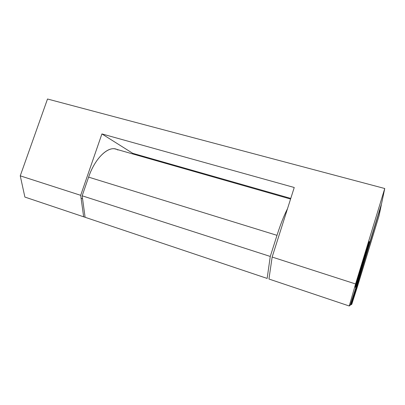 <?xml version="1.0" encoding="UTF-8"?>
<svg xmlns="http://www.w3.org/2000/svg" width="405" height="405" viewBox="0 0 405 405"><rect width="100%" height="100%" fill="white"/><g stroke="black" fill="none" stroke-linecap="round" stroke-linejoin="round"><path stroke-width="0.61" d="M381.343 204.788L379.045 215.779L357.185 287.388L351.778 304.312L351.11 304.757L381.343 204.788L356.415 285.965L351.11 304.757L350.436 304.53L351.11 304.757L351.778 304.312L379.045 215.779L381.343 204.788M115.992 149.156L115.552 149.035C107.381 146.438 94.755 158.876 88.614 177.132L276.99 235.335C280.503 224.405 284.006 215.536 287.499 208.717C284.006 215.536 280.503 224.405 276.99 235.335L270.272 256.451L267.143 278.422L85.101 217.293L82.164 195.797L88.614 177.132C95.398 156.867 109.902 144.418 117.87 150.012M276.99 235.335L88.614 177.132L82.164 195.797L270.272 256.451L276.99 235.335M270.272 256.451L82.164 195.797L85.101 217.293L267.143 278.422L270.272 256.451M20.25 175.836L24.887 197.073L83.658 216.812L80.681 195.321L20.25 175.836L47.512 99.007L20.25 175.836L80.681 195.321L101.913 133.923L294.243 187.495L272.145 257.053L355.58 283.961L349.252 305.993L350.163 305.385L356.456 285.834L381.637 203.386L384.75 188.512L355.58 283.961L384.75 188.512L47.512 99.007L384.75 188.512L381.637 203.386L356.456 285.834L350.163 305.385L349.252 305.993L355.58 283.961L272.145 257.053L268.945 279.025L349.252 305.993L268.945 279.025L272.145 257.053L294.243 187.495L101.913 133.923L80.681 195.321L83.658 216.812L24.887 197.073L20.25 175.836M85.091 217.227L83.658 216.812L85.091 217.227M362.328 265.67L355.585 286.786L356.744 281.85L367.937 245.222L369.193 241.663L369.061 242.671L362.328 265.67L369.289 241.491C369.142 240.286 354.238 289.271 355.362 287.261L362.328 265.67L355.362 287.261C354.238 289.271 369.142 240.286 369.289 241.491L362.328 265.67L369.061 242.671L369.193 241.663L367.937 245.222L356.744 281.85L355.585 286.786L362.328 265.67M132.754 153.328L132.562 153.895L132.754 153.328L101.913 133.923L132.754 153.328L290.775 198.42L132.754 153.328M115.552 149.035L290.572 199.047M82.569 198.794L81.096 198.318"/></g></svg>
